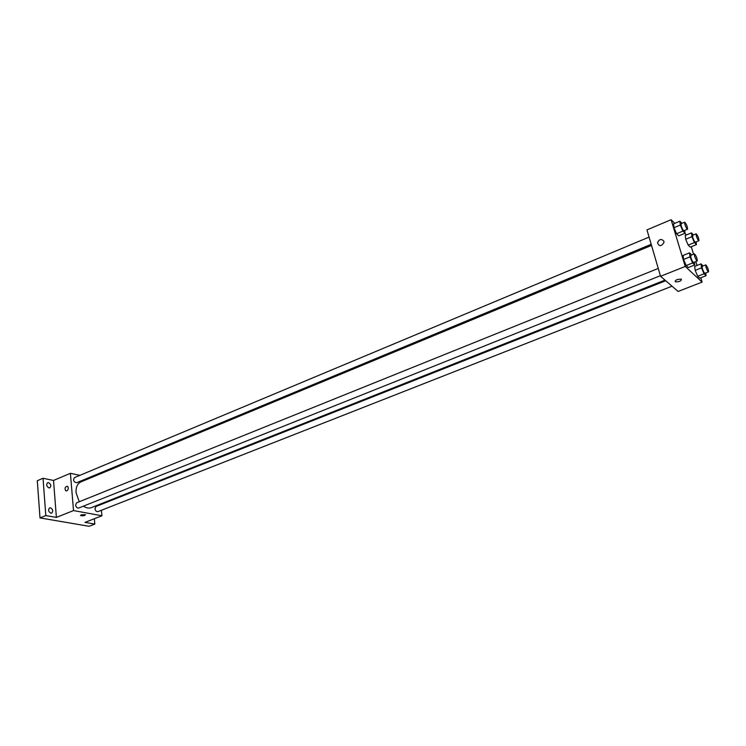 <?xml version="1.0" encoding="UTF-8"?>
<svg xmlns="http://www.w3.org/2000/svg" width="746" height="746" viewBox="0 0 746 746"><rect width="100%" height="100%" fill="white"/><g stroke="black" fill="none" stroke-linecap="round" stroke-linejoin="round"><path stroke-width="1.12" d="M94.341 518.722L94.826 524.084L89.1 526.294L40.004 517.91L37.3 480.722L43.035 478.279L53.516 480.452L56.388 517.407L45.814 515.57L40.004 517.91M94.826 524.084L84.969 522.377L101.95 515.766L73.518 510.572L56.388 517.407M81.23 514.815L85.38 514.703C84.699 515.784 83.114 516.064 80.643 515.561L81.23 514.815M50.868 513.164C48.378 511.607 47.958 509.854 49.609 507.905L50.467 507.821C52.957 509.387 53.367 511.141 51.707 513.089L50.868 513.164M48.947 487.884C46.494 486.336 46.066 484.602 47.651 482.699L48.546 482.625C50.989 484.182 51.418 485.907 49.833 487.809L48.947 487.884M45.814 515.57L43.035 478.279M73.518 510.572L70.413 473.309L53.516 480.452M70.413 473.309L79.859 475.361M89.427 477.431L90.909 477.748M651.519 245.415L80.941 481.879C77.407 483.604 75.775 487.194 76.055 492.649L79.244 501.76M83.393 506.152C86.2 508.054 88.867 508.539 91.376 507.616L664.984 280.114M100.85 503.858L100.906 504.529M101.437 510.255L101.95 515.766M658.252 268.439L76.614 502.823L75.598 505.033C76.073 507.233 77.108 508.231 78.694 508.026L660.387 275.722M665.721 280.748L95.954 506.497L94.966 508.679C95.432 510.833 96.43 511.812 97.959 511.625L672.025 286.184M651.193 244.296L76.596 482.755C73.621 481.981 72.894 480.275 74.432 477.627L649.076 237.088M68.334 487.837C68.138 490.131 67.261 491.12 65.713 490.793C64.454 488.145 65.07 486.644 67.55 486.289L68.334 487.837C68.138 490.131 67.261 491.12 65.723 490.793C64.464 488.145 65.07 486.644 67.55 486.299M85.482 514.88L80.54 515.383M700.783 277.773L702.107 282.1L678.123 291.444L660.555 276.29L646.968 229.889L671.102 219.706L674.766 223.352M702.107 282.1L685.229 266.453L660.555 276.29M677.359 279.517L681.331 279.069C681.527 280.916 679.597 281.848 675.559 281.867C674.673 281.251 675.279 280.468 677.359 279.517C675.279 280.459 674.673 281.242 675.559 281.867L675.559 281.867C679.597 281.848 681.527 280.916 681.331 279.069M690.264 247.131L688.204 245.117L685.686 239.252L685.248 235.438L685.686 239.252L688.204 245.117L690.264 247.131L696.475 244.604L694.442 242.571L691.915 236.687L691.458 232.873L693.491 234.934M688.325 267.525L686.18 265.529L683.569 259.459L683.122 255.44L683.569 259.459L686.18 265.529L688.325 267.525L694.759 264.97L692.633 262.956L690.022 256.866L689.546 252.838L691.701 254.955M691.272 246.721L693.566 254.209M695.822 261.566L697.016 265.464M684.791 233.33L686.423 234.953M685.229 266.453L671.102 219.706M699.757 278.174L697.715 276.272L695.179 270.36L694.694 266.387L695.179 270.36L697.715 276.272L699.757 278.174L706.07 275.703L704.056 273.791L701.51 267.851L700.998 263.879L703.077 265.949M678.72 235.848L676.557 233.731L673.964 227.716L673.563 223.856L673.964 227.716L676.557 233.731L678.72 235.848L685.052 233.228L682.916 231.092L680.324 225.059L679.895 221.198L681.984 223.306M663.865 241.284L663.949 242.525C661.254 246.628 659.1 246.693 657.487 242.692C659.371 239 661.497 238.524 663.865 241.284C661.497 238.534 659.371 239 657.487 242.692L657.487 242.692C659.1 246.693 661.254 246.637 663.949 242.525M684.725 230.383L685.052 233.228M684.669 222.187L681.033 223.707L681.238 225.973C682.245 228.845 683.131 230.43 683.914 230.719L687.551 229.209C687.458 226.504 686.497 224.164 684.669 222.187L684.875 224.453C685.891 227.325 686.777 228.919 687.551 229.209M682.916 231.092L676.557 233.731M680.324 225.059L673.964 227.716M679.895 221.198L673.563 223.856M696.13 241.853L696.475 244.604M696.13 233.852L692.568 235.316L692.782 237.554C693.761 240.352 694.619 241.881 695.356 242.17L698.927 240.716C698.834 238.086 697.902 235.792 696.13 233.852L696.363 236.09C697.342 238.888 698.2 240.426 698.927 240.716M694.442 242.571L688.204 245.117M691.915 236.687L685.686 239.252M691.458 232.873L685.248 235.438M694.414 262.126L694.759 264.97M694.405 253.864L690.721 255.356L690.927 257.734C691.924 260.606 692.81 262.182 693.584 262.461L697.277 260.988C697.221 258.256 696.26 255.878 694.405 253.864L694.629 256.242C695.626 259.123 696.512 260.699 697.277 260.988M692.633 262.956L686.18 265.529M690.022 256.866L683.569 259.459M689.546 252.838L683.122 255.44M705.707 272.952L706.07 275.703M705.763 264.886L702.145 266.322L702.368 268.672C703.338 271.46 704.196 272.989 704.923 273.26L708.551 271.842C708.476 269.185 707.544 266.872 705.763 264.886L705.996 267.236C706.975 270.033 707.823 271.563 708.551 271.842M704.056 273.791L697.715 276.272M701.51 267.851L695.179 270.36M700.998 263.879L694.694 266.387"/></g></svg>
